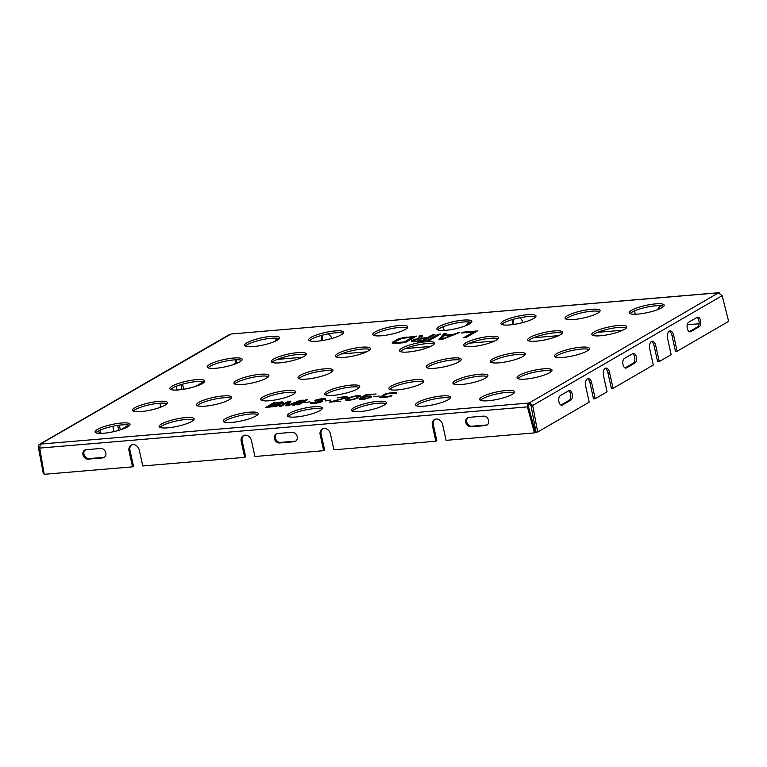 <?xml version="1.0" encoding="UTF-8"?>
<svg xmlns="http://www.w3.org/2000/svg" width="767" height="767" viewBox="0 0 767 767"><rect width="100%" height="100%" fill="white"/><g stroke="black" fill="none" stroke-linecap="round" stroke-linejoin="round"><path stroke-width="1.15" d="M98.722 430.814L99.288 433.384M117.677 425.397L118.712 430.114L119.873 430.019M164.895 403.202L165.547 403.289M180.964 384.641L182.028 389.511M39.644 447.123L38.35 447.238L43.345 473.785L44.093 473.718M86.364 449.683L84.437 450.804M40.421 444.534L39.462 444.352M718.554 293.042L722.159 295.688L728.65 321.373L677.127 351.219L673.618 335.265A6.069 3.221 85.2 0 0 670.118 330.941A6.069 3.221 85.2 0 0 667.635 338.726L671.144 354.69L659.256 361.573L655.747 345.62A6.069 3.221 85.2 0 0 652.247 341.296A6.069 3.221 85.2 0 0 649.764 349.081L653.273 365.044L613.054 388.351L609.544 372.388A6.069 3.221 85.2 0 0 606.035 368.074A6.069 3.221 85.2 0 0 603.562 375.859L607.071 391.812L595.182 398.706L591.673 382.743A6.069 3.221 85.2 0 0 588.164 378.428A6.069 3.221 85.2 0 0 585.691 386.204L589.2 402.167L537.677 432.013L532.682 405.465L529.556 402.742L528.137 403.116L528.549 405.005L529.968 404.631L529.556 402.742L718.506 292.821L231.116 333.99L40.315 444.083C38.801 444.4 38.149 445.454 38.35 447.238M229.678 334.383L39.443 444.361M235.181 359.828L235.977 363.002L232.995 364.728M195.614 386.386L203.591 381.765M182.556 384.181L183.677 389.262M176.266 386.252L177.1 390.019M159.843 403.193L160.61 406.663L158.223 408.054M128.818 425.091L120.841 429.712M119.326 425.167L120.352 429.865M112.826 426.27L113.995 431.591M100.256 430.086L100.985 433.393M416.366 405.705A17.909 3.691 167.6 0 1 418.331 404.219A17.909 3.691 167.6 0 1 435.359 398.792A17.909 3.691 167.6 0 1 450.133 398.284M352.264 411.122A17.909 3.691 167.6 0 1 354.229 409.636A17.909 3.691 167.6 0 1 371.257 404.199A17.909 3.691 167.6 0 1 386.031 403.701M288.162 416.539A17.909 3.691 167.6 0 1 290.127 415.052A17.909 3.691 167.6 0 1 307.164 409.616A17.909 3.691 167.6 0 1 321.929 409.118M389.655 389.463A17.909 3.691 167.6 0 1 391.611 387.968A17.909 3.691 167.6 0 1 408.648 382.541A17.909 3.691 167.6 0 1 423.422 382.033M325.553 394.88A17.909 3.691 167.6 0 1 327.519 393.385A17.909 3.691 167.6 0 1 344.546 387.958A17.909 3.691 167.6 0 1 359.32 387.45M261.451 400.297A17.909 3.691 167.6 0 1 263.417 398.802A17.909 3.691 167.6 0 1 280.444 393.375A17.909 3.691 167.6 0 1 295.218 392.867M480.468 400.288A17.909 3.691 167.6 0 1 482.424 398.802A17.909 3.691 167.6 0 1 499.461 393.375A17.909 3.691 167.6 0 1 514.235 392.867M224.069 421.955A17.909 3.691 167.6 0 1 226.025 420.46A17.909 3.691 167.6 0 1 243.062 415.033A17.909 3.691 167.6 0 1 257.837 414.535M159.967 427.372A17.909 3.691 167.6 0 1 161.933 425.877A17.909 3.691 167.6 0 1 178.96 420.45A17.909 3.691 167.6 0 1 193.735 419.942M95.865 432.789A17.909 3.691 167.6 0 1 97.831 431.294A17.909 3.691 167.6 0 1 114.858 425.867A17.909 3.691 167.6 0 1 129.633 425.359M517.85 378.63A17.909 3.691 167.6 0 1 519.815 377.134A17.909 3.691 167.6 0 1 536.842 371.707A17.909 3.691 167.6 0 1 551.617 371.209M453.748 384.046A17.909 3.691 167.6 0 1 455.713 382.551A17.909 3.691 167.6 0 1 472.75 377.124A17.909 3.691 167.6 0 1 487.515 376.626M197.349 405.714A17.909 3.691 167.6 0 1 199.315 404.219A17.909 3.691 167.6 0 1 216.352 398.792A17.909 3.691 167.6 0 1 231.126 398.284M133.257 411.122A17.909 3.691 167.6 0 1 135.222 409.636A17.909 3.691 167.6 0 1 152.25 404.209A17.909 3.691 167.6 0 1 167.024 403.701M555.241 356.971A17.909 3.691 167.6 0 1 557.206 355.476A17.909 3.691 167.6 0 1 574.234 350.049A17.909 3.691 167.6 0 1 589.008 349.541M491.139 362.388A17.909 3.691 167.6 0 1 493.104 360.893A17.909 3.691 167.6 0 1 510.132 355.466A17.909 3.691 167.6 0 1 524.906 354.958M427.037 367.805A17.909 3.691 167.6 0 1 429.002 366.31A17.909 3.691 167.6 0 1 446.03 360.883A17.909 3.691 167.6 0 1 460.804 360.375M298.842 378.63A17.909 3.691 167.6 0 1 300.808 377.143A17.909 3.691 167.6 0 1 317.835 371.717A17.909 3.691 167.6 0 1 332.61 371.209M234.74 384.046A17.909 3.691 167.6 0 1 236.706 382.56A17.909 3.691 167.6 0 1 253.733 377.134A17.909 3.691 167.6 0 1 268.508 376.626M170.638 389.463A17.909 3.691 167.6 0 1 172.604 387.977A17.909 3.691 167.6 0 1 189.631 382.551A17.909 3.691 167.6 0 1 204.405 382.043M592.623 335.304A17.909 3.691 167.6 0 1 594.588 333.818A17.909 3.691 167.6 0 1 611.615 328.391A17.909 3.691 167.6 0 1 626.39 327.883M528.521 340.721A17.909 3.691 167.6 0 1 530.486 339.235A17.909 3.691 167.6 0 1 547.523 333.808A17.909 3.691 167.6 0 1 562.297 333.3M464.428 346.138A17.909 3.691 167.6 0 1 466.394 344.651A17.909 3.691 167.6 0 1 483.421 339.225A17.909 3.691 167.6 0 1 498.195 338.717M400.326 351.554A17.909 3.691 167.6 0 1 402.292 350.068A17.909 3.691 167.6 0 1 419.319 344.632A17.909 3.691 167.6 0 1 434.093 344.134M336.224 356.971A17.909 3.691 167.6 0 1 338.189 355.485A17.909 3.691 167.6 0 1 355.226 350.049A17.909 3.691 167.6 0 1 369.991 349.551M272.132 362.388A17.909 3.691 167.6 0 1 274.087 360.893A17.909 3.691 167.6 0 1 291.124 355.466A17.909 3.691 167.6 0 1 305.899 354.968M208.03 367.805A17.909 3.691 167.6 0 1 209.995 366.31A17.909 3.691 167.6 0 1 227.022 360.883A17.909 3.691 167.6 0 1 241.797 360.375M630.014 313.645A17.909 3.691 167.6 0 1 631.979 312.159A17.909 3.691 167.6 0 1 649.007 306.723A17.909 3.691 167.6 0 1 663.781 306.225M565.912 319.062A17.909 3.691 167.6 0 1 567.877 317.567A17.909 3.691 167.6 0 1 584.905 312.14A17.909 3.691 167.6 0 1 599.679 311.642M501.81 324.479A17.909 3.691 167.6 0 1 503.775 322.984A17.909 3.691 167.6 0 1 520.812 317.557A17.909 3.691 167.6 0 1 535.577 317.059M437.717 329.896A17.909 3.691 167.6 0 1 439.673 328.401A17.909 3.691 167.6 0 1 456.71 322.974A17.909 3.691 167.6 0 1 471.484 322.466M373.615 335.313A17.909 3.691 167.6 0 1 375.581 333.818A17.909 3.691 167.6 0 1 392.608 328.391A17.909 3.691 167.6 0 1 407.382 327.883M309.513 340.73A17.909 3.691 167.6 0 1 311.479 339.235A17.909 3.691 167.6 0 1 328.506 333.808A17.909 3.691 167.6 0 1 343.28 333.3M245.411 346.147A17.909 3.691 167.6 0 1 247.377 344.651A17.909 3.691 167.6 0 1 264.414 339.225A17.909 3.691 167.6 0 1 279.178 338.717M528.549 405.005L528.377 406.309L527.399 406.874L528.137 403.116L40.315 444.083L39.74 448.081L527.399 406.874L534.426 432.885L446.097 440.344L442.588 424.391A6.069 4.995 -120.1 0 0 434.419 419.568A6.069 4.995 -120.1 0 0 432.339 425.254L435.848 441.217L333.923 449.826L330.414 433.863A6.069 4.995 -120.1 0 0 322.245 429.041A6.069 4.995 -120.1 0 0 320.165 434.736L323.674 450.689L254.951 456.499L251.442 440.536A6.069 4.995 -120.1 0 0 243.273 435.714A6.069 4.995 -120.1 0 0 241.193 441.408L244.702 457.362L142.777 465.972L139.268 450.018A6.069 4.995 -120.1 0 0 131.099 445.196A6.069 4.995 -120.1 0 0 129.019 450.881L132.528 466.844L44.198 474.303L39.74 448.081M246.964 342.763A17.909 3.691 -12.4 0 0 244.596 345.332A17.909 3.691 -12.4 0 0 257.904 346.032A17.909 3.691 -12.4 0 0 277.223 340.212A17.909 3.691 -12.4 0 0 279.591 337.643A17.909 3.691 -12.4 0 0 266.274 336.943A17.909 3.691 -12.4 0 0 246.964 342.763M311.066 337.346A17.909 3.691 -12.4 0 0 308.698 339.915A17.909 3.691 -12.4 0 0 322.006 340.615A17.909 3.691 -12.4 0 0 341.315 334.796A17.909 3.691 -12.4 0 0 343.683 332.226A17.909 3.691 -12.4 0 0 330.376 331.526A17.909 3.691 -12.4 0 0 311.066 337.346M375.159 331.929A17.909 3.691 -12.4 0 0 372.8 334.498A17.909 3.691 -12.4 0 0 386.108 335.198A17.909 3.691 -12.4 0 0 405.417 329.379A17.909 3.691 -12.4 0 0 407.785 326.809A17.909 3.691 -12.4 0 0 394.478 326.109A17.909 3.691 -12.4 0 0 375.159 331.929M439.261 326.521A17.909 3.691 -12.4 0 0 436.893 329.081A17.909 3.691 -12.4 0 0 450.2 329.781A17.909 3.691 -12.4 0 0 469.519 323.962A17.909 3.691 -12.4 0 0 471.887 321.392A17.909 3.691 -12.4 0 0 458.58 320.692A17.909 3.691 -12.4 0 0 439.261 326.521M503.363 321.105A17.909 3.691 -12.4 0 0 500.995 323.674A17.909 3.691 -12.4 0 0 514.302 324.364A17.909 3.691 -12.4 0 0 533.621 318.545A17.909 3.691 -12.4 0 0 535.98 315.975A17.909 3.691 -12.4 0 0 522.672 315.285A17.909 3.691 -12.4 0 0 503.363 321.105M567.465 315.688A17.909 3.691 -12.4 0 0 565.097 318.257A17.909 3.691 -12.4 0 0 578.404 318.947A17.909 3.691 -12.4 0 0 597.714 313.128A17.909 3.691 -12.4 0 0 600.082 310.558A17.909 3.691 -12.4 0 0 586.774 309.868A17.909 3.691 -12.4 0 0 567.465 315.688M631.557 310.271A17.909 3.691 -12.4 0 0 629.189 312.84A17.909 3.691 -12.4 0 0 642.506 313.53A17.909 3.691 -12.4 0 0 661.816 307.711A17.909 3.691 -12.4 0 0 664.184 305.141A17.909 3.691 -12.4 0 0 650.876 304.451A17.909 3.691 -12.4 0 0 631.557 310.271M209.573 364.43A17.909 3.691 -12.4 0 0 207.205 366.99A17.909 3.691 -12.4 0 0 220.522 367.69A17.909 3.691 -12.4 0 0 239.831 361.871A17.909 3.691 -12.4 0 0 242.199 359.301A17.909 3.691 -12.4 0 0 228.892 358.611A17.909 3.691 -12.4 0 0 209.573 364.43M273.675 359.014A17.909 3.691 -12.4 0 0 271.307 361.583A17.909 3.691 -12.4 0 0 284.615 362.273A17.909 3.691 -12.4 0 0 303.933 356.454A17.909 3.691 -12.4 0 0 306.301 353.884A17.909 3.691 -12.4 0 0 292.994 353.194A17.909 3.691 -12.4 0 0 273.675 359.014M337.777 353.597A17.909 3.691 -12.4 0 0 335.409 356.166A17.909 3.691 -12.4 0 0 348.717 356.856A17.909 3.691 -12.4 0 0 368.035 351.037A17.909 3.691 -12.4 0 0 370.394 348.467A17.909 3.691 -12.4 0 0 357.086 347.777A17.909 3.691 -12.4 0 0 337.777 353.597M401.879 348.18A17.909 3.691 -12.4 0 0 399.511 350.749A17.909 3.691 -12.4 0 0 412.819 351.439A17.909 3.691 -12.4 0 0 432.128 345.62A17.909 3.691 -12.4 0 0 434.496 343.05A17.909 3.691 -12.4 0 0 421.188 342.36A17.909 3.691 -12.4 0 0 401.879 348.18M465.972 342.763A17.909 3.691 -12.4 0 0 463.604 345.332A17.909 3.691 -12.4 0 0 476.921 346.022A17.909 3.691 -12.4 0 0 496.23 340.203A17.909 3.691 -12.4 0 0 498.598 337.633A17.909 3.691 -12.4 0 0 485.29 336.943A17.909 3.691 -12.4 0 0 465.972 342.763M530.074 337.346A17.909 3.691 -12.4 0 0 527.706 339.915A17.909 3.691 -12.4 0 0 541.013 340.606A17.909 3.691 -12.4 0 0 560.332 334.786A17.909 3.691 -12.4 0 0 562.7 332.226A17.909 3.691 -12.4 0 0 549.393 331.526A17.909 3.691 -12.4 0 0 530.074 337.346M594.176 331.929A17.909 3.691 -12.4 0 0 591.808 334.498A17.909 3.691 -12.4 0 0 605.115 335.198A17.909 3.691 -12.4 0 0 624.424 329.379A17.909 3.691 -12.4 0 0 626.792 326.809A17.909 3.691 -12.4 0 0 613.485 326.109A17.909 3.691 -12.4 0 0 594.176 331.929M172.191 386.089A17.909 3.691 -12.4 0 0 169.823 388.658A17.909 3.691 -12.4 0 0 183.131 389.348A17.909 3.691 -12.4 0 0 202.45 383.529A17.909 3.691 -12.4 0 0 204.808 380.959A17.909 3.691 -12.4 0 0 191.501 380.269A17.909 3.691 -12.4 0 0 172.191 386.089M236.294 380.672A17.909 3.691 -12.4 0 0 233.925 383.241A17.909 3.691 -12.4 0 0 247.233 383.931A17.909 3.691 -12.4 0 0 266.542 378.112A17.909 3.691 -12.4 0 0 268.91 375.542A17.909 3.691 -12.4 0 0 255.603 374.852A17.909 3.691 -12.4 0 0 236.294 380.672M300.386 375.255A17.909 3.691 -12.4 0 0 298.018 377.824A17.909 3.691 -12.4 0 0 311.325 378.524A17.909 3.691 -12.4 0 0 330.644 372.695A17.909 3.691 -12.4 0 0 333.012 370.135A17.909 3.691 -12.4 0 0 319.705 369.435A17.909 3.691 -12.4 0 0 300.386 375.255M428.59 364.421A17.909 3.691 -12.4 0 0 426.222 366.99A17.909 3.691 -12.4 0 0 439.529 367.69A17.909 3.691 -12.4 0 0 458.839 361.871A17.909 3.691 -12.4 0 0 461.207 359.301A17.909 3.691 -12.4 0 0 447.899 358.601A17.909 3.691 -12.4 0 0 428.59 364.421M492.692 359.004A17.909 3.691 -12.4 0 0 490.324 361.573A17.909 3.691 -12.4 0 0 503.631 362.273A17.909 3.691 -12.4 0 0 522.941 356.454A17.909 3.691 -12.4 0 0 525.309 353.884A17.909 3.691 -12.4 0 0 512.001 353.184A17.909 3.691 -12.4 0 0 492.692 359.004M556.784 353.587A17.909 3.691 -12.4 0 0 554.416 356.156A17.909 3.691 -12.4 0 0 567.724 356.856A17.909 3.691 -12.4 0 0 587.043 351.037A17.909 3.691 -12.4 0 0 589.411 348.467A17.909 3.691 -12.4 0 0 576.103 347.767A17.909 3.691 -12.4 0 0 556.784 353.587M134.8 407.747A17.909 3.691 -12.4 0 0 132.432 410.316A17.909 3.691 -12.4 0 0 145.74 411.016A17.909 3.691 -12.4 0 0 165.058 405.197A17.909 3.691 -12.4 0 0 167.427 402.627A17.909 3.691 -12.4 0 0 154.119 401.927A17.909 3.691 -12.4 0 0 134.8 407.747M198.902 402.33A17.909 3.691 -12.4 0 0 196.534 404.899A17.909 3.691 -12.4 0 0 209.842 405.599A17.909 3.691 -12.4 0 0 229.16 399.78A17.909 3.691 -12.4 0 0 231.529 397.21A17.909 3.691 -12.4 0 0 218.221 396.51A17.909 3.691 -12.4 0 0 198.902 402.33M455.301 380.672A17.909 3.691 -12.4 0 0 452.933 383.241A17.909 3.691 -12.4 0 0 466.24 383.931A17.909 3.691 -12.4 0 0 485.559 378.112A17.909 3.691 -12.4 0 0 487.927 375.542A17.909 3.691 -12.4 0 0 474.61 374.852A17.909 3.691 -12.4 0 0 455.301 380.672M519.403 375.255A17.909 3.691 -12.4 0 0 517.035 377.824A17.909 3.691 -12.4 0 0 530.342 378.514A17.909 3.691 -12.4 0 0 549.651 372.695A17.909 3.691 -12.4 0 0 552.019 370.125A17.909 3.691 -12.4 0 0 538.712 369.435A17.909 3.691 -12.4 0 0 519.403 375.255M97.419 429.415A17.909 3.691 -12.4 0 0 95.05 431.974A17.909 3.691 -12.4 0 0 108.358 432.674A17.909 3.691 -12.4 0 0 127.667 426.855A17.909 3.691 -12.4 0 0 130.035 424.285A17.909 3.691 -12.4 0 0 116.728 423.585A17.909 3.691 -12.4 0 0 97.419 429.415M161.511 423.998A17.909 3.691 -12.4 0 0 159.153 426.557A17.909 3.691 -12.4 0 0 172.46 427.257A17.909 3.691 -12.4 0 0 191.769 421.438A17.909 3.691 -12.4 0 0 194.137 418.868A17.909 3.691 -12.4 0 0 180.83 418.178A17.909 3.691 -12.4 0 0 161.511 423.998M225.613 418.581A17.909 3.691 -12.4 0 0 223.245 421.15A17.909 3.691 -12.4 0 0 236.552 421.84A17.909 3.691 -12.4 0 0 255.871 416.021A17.909 3.691 -12.4 0 0 258.239 413.451A17.909 3.691 -12.4 0 0 244.932 412.761A17.909 3.691 -12.4 0 0 225.613 418.581M482.012 396.913A17.909 3.691 -12.4 0 0 479.643 399.482A17.909 3.691 -12.4 0 0 492.951 400.173A17.909 3.691 -12.4 0 0 512.27 394.353A17.909 3.691 -12.4 0 0 514.638 391.793A17.909 3.691 -12.4 0 0 501.33 391.093A17.909 3.691 -12.4 0 0 482.012 396.913M263.004 396.913A17.909 3.691 -12.4 0 0 260.636 399.482A17.909 3.691 -12.4 0 0 273.944 400.182A17.909 3.691 -12.4 0 0 293.253 394.363A17.909 3.691 -12.4 0 0 295.621 391.793A17.909 3.691 -12.4 0 0 282.314 391.093A17.909 3.691 -12.4 0 0 263.004 396.913M327.097 391.496A17.909 3.691 -12.4 0 0 324.738 394.065A17.909 3.691 -12.4 0 0 338.046 394.765A17.909 3.691 -12.4 0 0 357.355 388.946A17.909 3.691 -12.4 0 0 359.723 386.376A17.909 3.691 -12.4 0 0 346.416 385.676A17.909 3.691 -12.4 0 0 327.097 391.496M391.199 386.089A17.909 3.691 -12.4 0 0 388.831 388.648A17.909 3.691 -12.4 0 0 402.138 389.348A17.909 3.691 -12.4 0 0 421.457 383.529A17.909 3.691 -12.4 0 0 423.825 380.959A17.909 3.691 -12.4 0 0 410.518 380.269A17.909 3.691 -12.4 0 0 391.199 386.089M289.715 413.164A17.909 3.691 -12.4 0 0 287.347 415.733A17.909 3.691 -12.4 0 0 300.654 416.423A17.909 3.691 -12.4 0 0 319.973 410.604A17.909 3.691 -12.4 0 0 322.332 408.034A17.909 3.691 -12.4 0 0 309.024 407.344A17.909 3.691 -12.4 0 0 289.715 413.164M353.817 407.747A17.909 3.691 -12.4 0 0 351.449 410.316A17.909 3.691 -12.4 0 0 364.756 411.007A17.909 3.691 -12.4 0 0 384.066 405.187A17.909 3.691 -12.4 0 0 386.434 402.617A17.909 3.691 -12.4 0 0 373.126 401.927A17.909 3.691 -12.4 0 0 353.817 407.747M417.91 402.33A17.909 3.691 -12.4 0 0 415.541 404.899A17.909 3.691 -12.4 0 0 428.858 405.59A17.909 3.691 -12.4 0 0 448.168 399.77A17.909 3.691 -12.4 0 0 450.536 397.201A17.909 3.691 -12.4 0 0 437.228 396.51A17.909 3.691 -12.4 0 0 417.91 402.33M279.533 404.199L283.608 402.771L282.927 401.927L274.02 402.589L265.449 407.555L276.513 406.261L279.955 404.88L279.533 404.199L279.715 405.024M292.697 405.254L299.446 401.342L288.315 405.618L285.803 405.829L288.171 402.292L281.422 406.203L279.543 406.357L288.114 401.39L290.933 401.16L287.97 405.197L300.328 400.364L303.147 400.125L294.576 405.091L292.697 405.254M307.529 399.751L298.957 404.717L297.078 404.88L305.649 399.914L307.529 399.751M309.858 401.812L304.566 402.713L309.858 401.812M325.572 399.224L320.846 399.166L317.193 400.201L322.437 400.566L322.859 401.256L320.596 402.263L315.247 403.346L310.338 403.394L310.721 402.55L313.837 402.924L320.251 401.841L320.798 401.524L320.146 401.122L314.71 400.863L316.905 399.597L323.501 398.409L325.591 398.591L325.572 399.224M330.845 400.038L325.544 400.94L330.845 400.038M332.849 401.86L340.606 401.199L329.34 402.157L346.387 397.517L346.185 396.577L344.488 396.635L337.259 397.872L344.642 397.162L345.428 398.159M332.753 401.409L345.773 398.054L347.595 396.999L346.185 396.577M346.579 398.984L346.185 400.412L346.579 398.984L349.445 397.479L357.326 395.542L360.432 395.916L356.626 398.581L356.473 398.054L358.534 396.712L356.415 396.079L351.018 397.344L347.547 399.348L348.285 400.01L351.411 399.751L356.473 398.054M345.984 399.482L346.042 400.384L348.755 400.518L356.626 398.581M368.035 396.625L369.752 397.028L367.125 398.236L358.985 398.926L360.212 399.454L365.217 399.032L371.266 397.076L371.343 396.261L370.327 396.069L363.203 396.942L366.118 395.254L376.118 393.96L365.466 394.861L360.73 397.603L368.035 396.625M379.071 395.964L373.778 396.865L379.071 395.964M390.087 395.935L391.966 395.782L390.739 396.338L385.389 397.421L379.78 397.258L385.801 393.768L393.97 392.455L396.232 392.531L396.76 392.848L396.165 393.346L387.316 393.826L381.947 396.625L386.491 396.788L390.087 395.935L390.202 396.472M477.371 330.96L466.154 337.451L463.747 337.662L473.536 331.986L461.513 333.003L462.952 332.178L477.371 330.96M442.118 339.484L438.916 339.762L443.719 333.798L446.126 333.597L444.86 335.121L452.875 334.441L459.74 332.447L442.118 339.484M426.893 340.769L438.11 334.278L440.517 334.067L429.299 340.567L426.893 340.769M420.68 338.228L427.487 337.653L432.502 334.748L434.908 334.546L423.691 341.047L411.419 341.612L412.445 340.222L417.794 338.707L419.683 335.831L422.483 335.591L420.834 338.928M405.264 342.6L395.647 343.415L392.11 342.887L396.635 339.666L399.981 338.324L416.481 336.099L405.264 342.6M231.116 333.99L718.909 292.697L719.945 293.176M322.744 340.49L322.38 338.851A6.069 4.995 59.9 0 1 322.725 335.093M513.765 319.187A6.069 4.995 59.9 0 0 513.526 322.696L513.909 324.422M276.312 340.701A4.938 4.056 59.9 0 1 277.587 338.439M659.035 309.072A4.938 4.056 59.9 0 1 660.397 306.1M467.659 324.911A4.938 4.056 59.9 0 1 468.992 322.265M331.66 338.506A6.069 4.995 -120.1 0 0 328.228 333.856M321.939 335.304A6.069 4.995 -120.1 0 0 321.411 339.417L321.689 340.663M302.342 357.278L277.184 359.407M238.24 362.695L236.591 362.839L236.073 359.79M687.213 324.757L699.063 323.76M634.271 311.009A6.069 4.995 -120.1 0 1 634.99 312.917L635.277 314.249M533.583 337.739L558.74 335.62M597.685 332.322L622.842 330.203M519.547 317.806A6.069 4.995 -120.1 0 1 522.806 322.399L522.845 322.562M512.941 319.417A6.069 4.995 -120.1 0 0 512.557 323.262L512.845 324.575M494.638 341.037L469.481 343.156M442.942 326.847A6.069 4.995 -120.1 0 1 443.844 329.072L444.141 330.452M430.536 346.454L405.379 348.573M366.444 351.861L341.286 353.99M277.903 338.343A4.938 4.056 -120.1 0 0 277.079 338.678A4.938 4.056 -120.1 0 0 275.363 341.162M469.998 322.054L469.922 322.063A4.938 4.056 -120.1 0 0 468.484 322.514A4.938 4.056 -120.1 0 0 466.7 325.333M662.295 305.812L661.317 305.889A4.938 4.056 -120.1 0 0 659.879 306.34A4.938 4.056 -120.1 0 0 658.076 309.465M568.759 390.7L560.313 395.59A4.938 2.617 85.2 0 0 558.807 401.131A4.938 2.617 85.2 0 0 561.76 405.225A4.938 2.617 85.2 0 0 562.384 405.024L570.83 400.125A4.938 2.617 85.2 0 0 572.335 394.593A4.938 2.617 85.2 0 0 569.382 390.499A4.938 2.617 85.2 0 0 568.759 390.7M697.117 317.317L688.67 322.207A4.938 2.617 85.2 0 0 687.165 327.749A4.938 2.617 85.2 0 0 690.118 331.843A4.938 2.617 85.2 0 0 690.741 331.641L699.188 326.742A4.938 2.617 85.2 0 0 700.693 321.21A4.938 2.617 85.2 0 0 697.74 317.116A4.938 2.617 85.2 0 0 697.117 317.317M632.842 353.568L624.396 358.467A4.938 2.617 85.2 0 0 622.89 363.999A4.938 2.617 85.2 0 0 625.843 368.102A4.938 2.617 85.2 0 0 626.466 367.901L634.913 363.002A4.938 2.617 85.2 0 0 636.418 357.47A4.938 2.617 85.2 0 0 633.465 353.366A4.938 2.617 85.2 0 0 632.842 353.568M587.349 378.706A6.069 3.221 -94.8 0 1 590.005 382.886L593.514 398.84L595.182 398.706M605.221 368.352A6.069 3.221 -94.8 0 1 607.876 372.532L611.385 388.486L613.054 388.351M651.432 341.574A6.069 3.221 -94.8 0 1 654.088 345.754L657.597 361.717L659.256 361.573M669.303 331.219A6.069 3.221 -94.8 0 1 671.959 335.4L675.468 351.363L677.127 351.219M529.968 404.631L531.023 405.609L536.008 432.157L537.677 432.013M568.558 390.815A4.938 2.617 -94.8 0 1 570.753 395.513A4.938 2.617 -94.8 0 1 569.172 400.269L560.926 405.043M632.641 353.692A4.938 2.617 -94.8 0 1 634.836 358.39A4.938 2.617 -94.8 0 1 633.245 363.146L625.009 367.92M696.906 317.433A4.938 2.617 -94.8 0 1 699.111 322.13A4.938 2.617 -94.8 0 1 697.519 326.886L689.274 331.66M531.023 405.609L532.682 405.465L722.159 295.688M100.611 448.484L86.125 449.702A4.938 4.056 -120.1 0 0 84.686 450.152A4.938 4.056 -120.1 0 0 83.258 455.636A4.938 4.056 -120.1 0 0 88.195 459.136L102.682 457.909A4.938 4.056 -120.1 0 0 104.12 457.468A4.938 4.056 -120.1 0 0 105.549 451.984A4.938 4.056 -120.1 0 0 100.611 448.484M483.411 416.136L468.925 417.363A4.938 4.056 -120.1 0 0 467.487 417.804A4.938 4.056 -120.1 0 0 466.058 423.288A4.938 4.056 -120.1 0 0 470.996 426.788L485.482 425.57A4.938 4.056 -120.1 0 0 486.92 425.119A4.938 4.056 -120.1 0 0 488.349 419.635A4.938 4.056 -120.1 0 0 483.411 416.136M292.006 432.31L277.52 433.528A4.938 4.056 -120.1 0 0 276.091 433.978A4.938 4.056 -120.1 0 0 274.653 439.462A4.938 4.056 -120.1 0 0 279.6 442.962L294.087 441.734A4.938 4.056 -120.1 0 0 295.525 441.293A4.938 4.056 -120.1 0 0 296.954 435.809A4.938 4.056 -120.1 0 0 292.006 432.31M132.528 466.844L133.496 466.278L129.987 450.315A6.069 4.995 59.9 0 1 131.608 444.946M243.781 435.464A6.069 4.995 59.9 0 0 242.161 440.843L245.67 456.796L244.702 457.362M322.754 428.791A6.069 4.995 59.9 0 0 321.133 434.17L324.642 450.124L323.674 450.689M434.927 419.319A6.069 4.995 59.9 0 0 433.307 424.688L436.816 440.651L435.848 441.217M528.377 406.309L535.404 432.32L534.426 432.885M104.58 457.142A4.938 4.056 59.9 0 1 103.65 457.343L89.164 458.57A4.938 4.056 59.9 0 1 84.36 455.387A4.938 4.056 59.9 0 1 85.195 449.913M295.985 440.967A4.938 4.056 59.9 0 1 295.055 441.178L280.569 442.396A4.938 4.056 59.9 0 1 275.765 439.213A4.938 4.056 59.9 0 1 276.599 433.738M487.381 424.793A4.938 4.056 59.9 0 1 486.46 425.004L471.973 426.222A4.938 4.056 59.9 0 1 467.161 423.039A4.938 4.056 59.9 0 1 467.995 417.564M280.089 404.727L279.984 404.247M274.202 403.413L274.02 402.589M267.597 407.373L268.45 406.874M271.432 405.149L272.285 404.66M281.7 402.694L281.537 401.946M281.805 402.896L283.128 402.867L282.927 401.927M278.162 405.005L279.658 404.765M280.76 402.56L274.807 403.058L272.256 404.545L279.322 403.854L281.547 403.03L280.76 402.56M281.959 403.557L281.777 402.742M281.671 403.634L281.547 403.03M281.288 403.749L281.182 403.241M279.533 404.794L279.322 403.854M278.411 404.976L278.2 404.036M272.371 405.072L272.256 404.545M277.462 405.973L277.894 405.149L278.038 405.801M277.347 405.465L268.421 406.759L271.163 405.177L277.108 404.669L277.894 405.149M268.546 407.287L268.421 406.759M278.316 405.705L278.133 404.851M299.629 402.167L299.446 401.342M286.695 405.753L288.382 403.231L288.171 402.292M288.2 402.407L288.114 401.39M288.325 402.339L290.185 402.176M299.523 401.697L300.539 401.304L300.328 400.364M300.539 401.304L301.21 401.246M305.832 400.738L305.649 399.914M317.135 401.285L316.953 400.489M317.672 401.246L317.528 400.623M318.41 401.179L318.286 400.652M320.318 401.16L320.165 400.489M320.769 401.429L321.757 401.409L321.555 400.46M322.619 401.4L322.437 400.566M321.757 401.409L322.456 401.486M312.524 403.365L310.932 403.5L310.721 402.55M312.562 403.557L312.37 402.685M312.898 403.547L312.763 402.924M313.952 403.452L313.837 402.924M320.357 402.32L320.251 401.841M320.932 402.138L320.798 401.524M315.285 401.189L315.132 400.47M315.649 401.227L315.86 400.038M317.068 400.355L316.905 399.597M316.071 400.988L316.982 400.595M322.054 399.07L321.939 398.533M323.664 399.156L323.501 398.409M325.083 399.262L324.892 398.38M345.045 398.284L344.929 397.766M344.604 397.162L344.488 396.635M347.221 397.354L347.067 396.683M346.387 397.517L346.866 397.574M348.371 398.715L348.218 398.035M346.789 399.923L347.576 399.473M349.57 398.025L349.445 397.479M350.414 397.622L350.308 397.133M357.441 396.06L357.326 395.542M358.457 396.462L359.224 396.434L359.023 395.494M360.212 396.434L360.039 395.676M359.224 396.434L360.078 396.587M345.859 400.269L345.744 399.77M347.547 399.348L347.825 400.547M358.707 397.536L358.534 396.712M357.901 398.006L357.748 397.316M348.391 400.527L348.285 400.01M347.854 400.537L347.71 399.875M365.619 395.542L365.466 394.861M369.061 396.625L368.946 396.098M369.915 397.737L370.327 396.069M371.458 396.769L371.343 396.261M370.538 397.018L371.17 397.133M359.244 399.281L359.081 398.562M360.087 399.434L360.989 399.358M361.008 399.444L360.854 398.773M361.554 399.425L361.43 398.898M369.636 397.843L369.521 397.316M379.991 397.392L379.886 396.894M380.384 397.584L380.48 396.386M383.395 395.628L383.222 394.804M380.691 397.335L382.004 396.568M384.593 394.938L384.44 394.248M385.916 394.296L385.801 393.768M389.502 393.404L389.396 392.925M391.266 393.222L391.151 392.685M394.113 393.126L393.97 392.455M394.554 393.385L395.551 393.366L395.35 392.426M396.376 393.164L396.232 392.531M382.177 397.661L381.947 396.625M382.196 397.661L382.024 396.894M382.733 397.642L382.599 397.018M383.788 397.555L383.673 397.018M465.905 337.48L473.747 332.936L473.536 331.986M463.105 332.868L462.952 332.178M473.594 332.236L475.435 332.082M439.951 339.666L443.93 334.748L443.719 333.798M443.93 334.748L445.272 334.633M453.029 335.131L452.875 334.441M451.629 335.515L452.194 335.467M457.496 333.348L457.343 332.648M441.466 339.072L444.304 335.639L451.523 335.035L441.571 339.532M451.658 335.678L451.523 335.035M429.041 340.596L438.321 335.217L438.11 334.278M426.116 338.726L427.698 338.592L427.487 337.653M427.698 338.592L432.713 335.687L432.502 334.748M411.697 341.689L411.495 340.778M411.726 341.698L412.656 341.162L412.445 340.222M412.656 341.162L413.768 340.721L413.566 339.771M415.839 339.676L415.724 339.119M417.91 339.215L417.794 338.707M418.341 339.139L419.885 336.771L419.683 335.831M419.885 336.771L421.783 336.617M423.432 341.066L426.27 339.426L426.059 338.477L417.008 339.369L413.892 340.577L413.902 341.162L414.87 341.2L422.483 340.558L426.059 338.477M422.607 341.133L422.483 340.558M414.995 341.775L414.87 341.2M414.055 341.852L413.902 341.162M413.777 341.861L413.576 340.951M392.407 343.079L392.263 342.398M392.618 343.213L393.059 341.746M393.26 342.686L396.846 340.615L396.635 339.666M398.418 339.819L398.226 338.947M396.846 340.615L397.852 340.145M400.134 338.995L399.981 338.324M402.675 338.228L402.541 337.633M404.755 337.844L404.621 337.221M407.018 337.614L406.865 336.914M412.694 337.384L414.535 337.231M405.005 342.619L412.847 338.074L412.646 337.135L401.908 338.4L395.456 341.536L394.9 342.063L395.714 342.581L404.286 341.977L412.646 337.135M394.9 342.063L395.475 343.415M404.439 342.667L404.286 341.977M397.229 343.28L397.076 342.581M395.897 343.395L395.714 342.581M395.197 343.348L394.986 342.408M322.38 338.851L321.411 339.417M513.526 322.696L512.557 323.262M591.673 382.743L590.005 382.886M609.544 372.388L607.876 372.532M655.747 345.62L654.088 345.754M673.618 335.265L671.959 335.4M129.987 450.315L129.019 450.881M242.161 440.843L241.193 441.408M321.133 434.17L320.165 434.736M433.307 424.688L432.339 425.254M102.682 457.909L103.65 457.343M89.164 458.57L88.195 459.136M294.087 441.734L295.055 441.178M280.569 442.396L279.6 442.962M485.482 425.57L486.46 425.004M471.973 426.222L470.996 426.788M570.83 400.125L569.172 400.269M561.118 405.129L562.384 405.024M634.913 363.002L633.245 363.146M625.201 368.007L626.466 367.901M699.188 326.742L697.519 326.886M689.475 331.747L690.741 331.641"/></g></svg>
